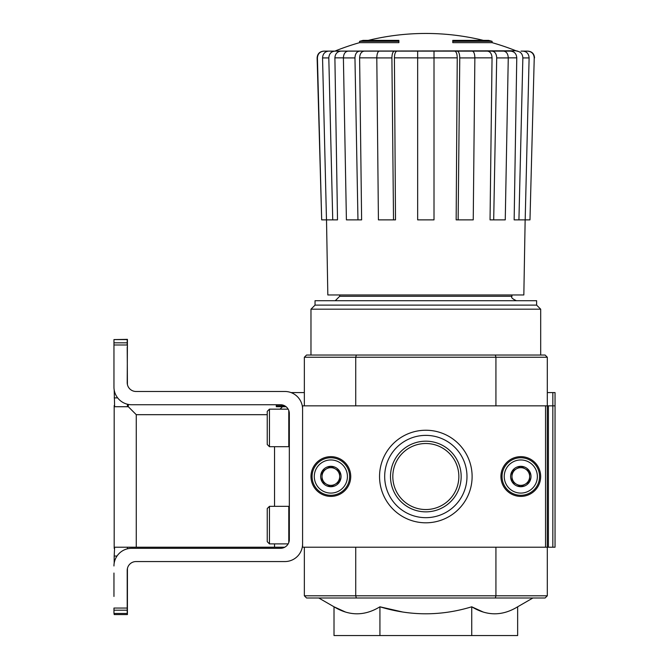 <?xml version="1.0" encoding="UTF-8"?>
<svg xmlns="http://www.w3.org/2000/svg" width="669" height="669" viewBox="0 0 669 669"><rect width="100%" height="100%" fill="white"/><g stroke="black" fill="none" stroke-linecap="round" stroke-linejoin="round"><path stroke-width="1" d="M326.514 219.867L327.827 294.962L523.835 294.962L525.148 219.867L514.152 219.867L516.769 57.86C516.451 53.771 514.402 51.521 510.631 51.12L328.688 51.12L516.008 50.802A242.964 242.964 0 0 0 492.091 42.657L452.779 42.657L452.779 40.366L488.562 40.366A242.964 242.964 0 0 1 492.091 41.336L452.779 41.336M343.398 57.86L334.893 57.86L337.511 219.867L321.68 219.867L317.424 57.919C317.75 53.804 319.958 51.538 324.072 51.12L334.015 51.12M434.005 57.919L417.657 57.919L417.657 219.867L434.005 219.867L434.005 51.12L454.703 51.12L394.442 51.12C392.87 51.53 392.017 53.796 391.9 57.919L376.798 57.919L378.42 219.867L395.504 219.867L394.417 57.86C394.551 53.771 395.396 51.521 396.96 51.12M493.697 219.867L490.043 219.867L492.05 57.86C491.799 53.771 490.235 51.521 487.35 51.12L503.565 51.12C506.466 51.53 508.039 53.796 508.264 57.919L496.707 57.919L493.697 219.867L505.254 219.867L508.264 57.919M521 51.12L527.59 51.12C531.704 51.538 533.912 53.804 534.238 57.919L529.982 219.867L534.238 57.919M402.495 611.968L379.925 606.8C410.523 616.124 441.13 616.124 471.737 606.8L471.737 635.55L517.647 635.55L517.647 606.8C502.386 616.132 487.082 616.132 471.737 606.8L483.127 612.001M318.77 598.002L334.015 606.8L334.015 635.55L379.925 635.55L379.925 606.8C364.664 616.132 349.36 616.132 334.015 606.8L345.405 612.001M545.544 405.84L302.58 405.84L302.58 547.2L545.544 547.2L545.544 405.84L547.309 405.84L547.309 357.246L495.93 357.246L495.336 355.038L545.101 355.038L547.309 357.246L545.101 355.038L547.309 357.246L547.309 392.586L555.044 392.586L555.044 405.84L552.837 405.84L552.837 392.586M545.544 547.2L547.309 547.2L547.309 595.795L545.101 598.002L547.309 595.795L545.101 598.002L306.561 598.002L304.353 595.795L304.353 547.2M495.93 405.84L495.93 357.246L304.353 357.246L306.561 355.038L304.353 357.246L304.353 405.84M113.956 573.04L113.956 596.455M117.016 556.039L114.182 556.039L114.625 547.2L284.777 547.2A8.831 8.831 0 0 1 280.495 548.304A8.831 8.831 0 0 0 289.334 539.473L289.334 413.576A8.831 8.831 0 0 0 280.495 404.737L131.626 404.737A17.67 17.67 0 0 1 113.956 387.067L113.956 339.576L127.21 339.576L127.21 342.837L113.956 342.837M276.297 406.727L276.297 405.84L284.777 405.84A8.831 8.831 0 0 1 286.081 406.727L276.297 406.727L276.297 404.737M114.182 339.576L127.428 339.359L127.21 382.651A8.831 8.831 0 0 0 136.05 391.482L284.91 391.482L136.05 391.482A8.831 8.831 0 0 1 127.428 384.616L127.21 347.094M114.182 613.465L114.182 614.568L127.428 614.568L127.428 568.433A8.831 8.831 0 0 1 136.05 561.559A8.831 8.831 0 0 0 127.21 570.389L127.21 608.054L113.956 608.054L113.956 613.465L127.21 613.465L127.21 608.054M458.85 476.52A33.024 33.024 0 0 1 409.319 505.12A33.024 33.024 0 0 1 409.319 447.929A33.024 33.024 0 0 1 458.85 476.52M454.703 51.12L457.22 51.12L454.703 51.12C456.266 51.521 457.111 53.771 457.245 57.86L434.005 57.86M304.353 595.795L306.561 598.002L304.353 595.795L355.732 595.795L355.732 547.2M359.571 42.657L398.883 42.657L398.883 41.336L359.571 41.336L359.571 42.657A242.964 242.964 0 0 0 335.654 50.802M398.883 41.336L398.883 40.366L363.1 40.366A242.964 242.964 0 0 0 359.571 41.336M334.776 51.12L330.662 51.12M332.736 219.867L328.805 57.919C329.106 53.796 331.147 51.53 334.943 51.12L341.031 51.12C337.26 51.521 335.211 53.771 334.893 57.86M359.654 51.12L348.097 51.12C345.196 51.53 343.623 53.796 343.398 57.919L346.408 219.867L361.62 219.867L359.613 57.86C359.863 53.771 361.427 51.521 364.312 51.12L359.654 51.12C356.753 51.53 355.18 53.796 354.955 57.919L343.398 57.919M381.857 51.12L364.312 51.12M474.865 57.919C474.739 53.796 473.895 51.53 472.322 51.12L457.22 51.12C458.792 51.53 459.645 53.796 459.762 57.919L458.14 219.867L473.242 219.867L474.865 57.919L459.762 57.919M496.707 57.919C496.482 53.796 494.909 51.53 492.008 51.12L503.565 51.12M522.974 51.12C526.771 51.53 528.811 53.796 529.112 57.919L525.182 219.867L529.982 219.867M529.112 57.919L522.857 57.919L518.927 219.867M522.857 57.919C522.556 53.796 520.515 51.53 516.719 51.12M457.245 57.86L456.158 219.867L458.14 219.867M417.657 57.919L417.657 51.12M393.523 219.867L391.9 57.919M376.798 57.919C376.923 53.796 377.768 51.53 379.34 51.12M357.965 219.867L354.955 57.919M328.805 57.919L322.55 57.919L326.48 219.867M322.55 57.919C322.851 53.796 324.891 51.53 328.688 51.12M321.68 219.867L317.123 57.919C317.432 53.804 319.64 51.538 323.746 51.12C319.64 51.538 317.432 53.804 317.123 57.919C317.432 53.804 319.64 51.538 323.746 51.12M339.693 294.962L339.693 296.292L335.269 300.707M390.495 476.52A35.34 35.34 0 0 1 443.497 445.914A35.34 35.34 0 0 1 443.497 507.127A35.34 35.34 0 0 1 390.495 476.52M495.336 598.002L495.93 595.795L355.732 595.795L356.326 598.002M547.309 595.795L495.93 595.795L495.93 547.2M547.309 357.246L547.309 547.2L548.413 547.2L548.413 405.84L552.837 405.84L552.837 547.2L555.044 547.2L555.044 405.84M495.336 355.038L356.326 355.038L355.732 357.246L355.732 405.84M356.326 355.038L306.561 355.038L304.353 357.246M379.925 635.55L471.737 635.55M315.04 305.123L536.622 305.123L536.622 300.707L315.04 300.707L315.04 305.123L310.976 309.187L310.976 355.038M536.622 305.123L540.686 309.187L310.976 309.187M520.808 496.398A19.878 19.878 0 0 1 503.59 466.586A19.878 19.878 0 0 1 538.018 466.586A19.878 19.878 0 0 1 520.808 496.398M330.854 496.398A19.878 19.878 0 0 1 313.644 466.586A19.878 19.878 0 0 1 348.072 466.586A19.878 19.878 0 0 1 330.854 496.398M425.827 522.807A46.286 46.286 0 0 1 385.745 453.381A46.286 46.286 0 0 1 465.917 453.381A46.286 46.286 0 0 1 425.827 522.807M425.827 517.672A41.152 41.152 0 0 1 390.194 455.949A41.152 41.152 0 0 1 461.468 455.949A41.152 41.152 0 0 1 425.827 517.672M113.956 344.995L127.21 344.995L127.21 342.837M280.495 548.304L131.626 548.304A17.67 17.67 0 0 0 113.956 565.974M136.05 561.559L284.91 561.559A17.67 17.67 0 0 0 302.58 543.889M302.58 409.152A17.67 17.67 0 0 0 284.91 391.482M269.456 543.889L269.456 506.341L267.24 508.549L267.24 541.681L269.456 543.889L288.147 543.889M269.456 506.341L288.782 506.341L288.782 542.542M269.456 446.7L269.456 409.152L267.24 411.36L267.24 444.492L269.456 446.7L288.782 446.7L288.782 410.498M322.023 471.419L330.854 466.318L339.693 471.419L339.693 481.621L330.854 486.723L322.023 481.621L322.023 471.419A10.202 10.202 0 0 1 339.693 471.419A10.202 10.202 0 0 1 330.854 486.723A10.202 10.202 0 0 1 322.023 471.419L322.023 481.621L330.854 486.723L339.693 481.621L339.693 471.419L335.269 468.869A8.831 8.831 0 0 1 335.269 484.172A8.831 8.831 0 0 1 322.023 476.52A8.831 8.831 0 0 1 326.439 468.869L322.023 471.419M330.854 493.086A16.566 16.566 0 0 1 316.512 468.241A16.566 16.566 0 0 1 345.204 468.241A16.566 16.566 0 0 1 330.854 493.086M330.854 495.294A18.774 18.774 0 0 1 314.597 467.138A18.774 18.774 0 0 1 347.111 467.138A18.774 18.774 0 0 1 330.854 495.294M326.439 468.869A8.831 8.831 0 0 1 335.269 468.869L330.854 466.318L326.439 468.869M511.969 471.419L520.808 466.318L529.639 471.419L529.639 481.621L520.808 486.723L511.969 481.621L511.969 471.419A10.202 10.202 0 0 1 529.639 471.419A10.202 10.202 0 0 1 520.808 486.723A10.202 10.202 0 0 1 511.969 471.419L511.969 481.621L520.808 486.723L529.639 481.621L529.639 471.419L525.224 468.869A8.831 8.831 0 0 1 525.224 484.172A8.831 8.831 0 0 1 511.969 476.52A8.831 8.831 0 0 1 516.393 468.869L511.969 471.419M520.808 493.086A16.566 16.566 0 0 1 506.458 468.241A16.566 16.566 0 0 1 535.15 468.241A16.566 16.566 0 0 1 520.808 493.086M520.808 495.294A18.774 18.774 0 0 1 504.551 467.138A18.774 18.774 0 0 1 537.065 467.138A18.774 18.774 0 0 1 520.808 495.294M516.393 468.869A8.831 8.831 0 0 1 525.224 468.869L520.808 466.318L516.393 468.869M304.353 392.586L291.065 392.586M128.314 404.427L128.314 406.727L114.625 406.727L114.182 389.851M114.182 548.388L114.182 405.539M114.182 556.039L114.182 563.189M127.428 548.814L127.428 547.2M127.428 344.978L127.428 347.094M127.428 406.727L127.428 404.235M128.314 406.727L136.267 414.68L267.24 414.68M280.052 409.152L282.485 406.727M547.309 405.84L548.413 405.84M548.413 547.2L552.837 547.2M417.657 57.86L394.417 57.86M492.05 57.86L474.865 57.86M516.769 57.86L508.264 57.86M376.798 57.86L359.613 57.86M511.969 294.962L511.969 296.292L339.693 296.292M127.21 610.203L113.956 610.203M136.267 547.2L136.267 414.68M274.533 547.2L274.533 543.889M274.533 506.341L274.533 446.7M117.66 397.888L114.182 397.888M534.539 57.919C534.23 53.804 532.022 51.538 527.916 51.12C532.022 51.538 534.23 53.804 534.539 57.919C534.23 53.804 532.022 51.538 527.916 51.12M492.091 41.336L492.091 42.657M483.369 40.366A242.964 242.964 0 0 0 368.293 40.366M517.647 606.8L532.892 598.002M511.969 296.292C510.848 297.362 512.32 298.834 516.393 300.707M540.686 309.187L540.686 355.038M516.008 50.802L517.647 51.12M289.334 506.893L288.782 506.341M269.456 409.152L288.147 409.152M289.334 446.148L288.782 446.7"/></g></svg>
